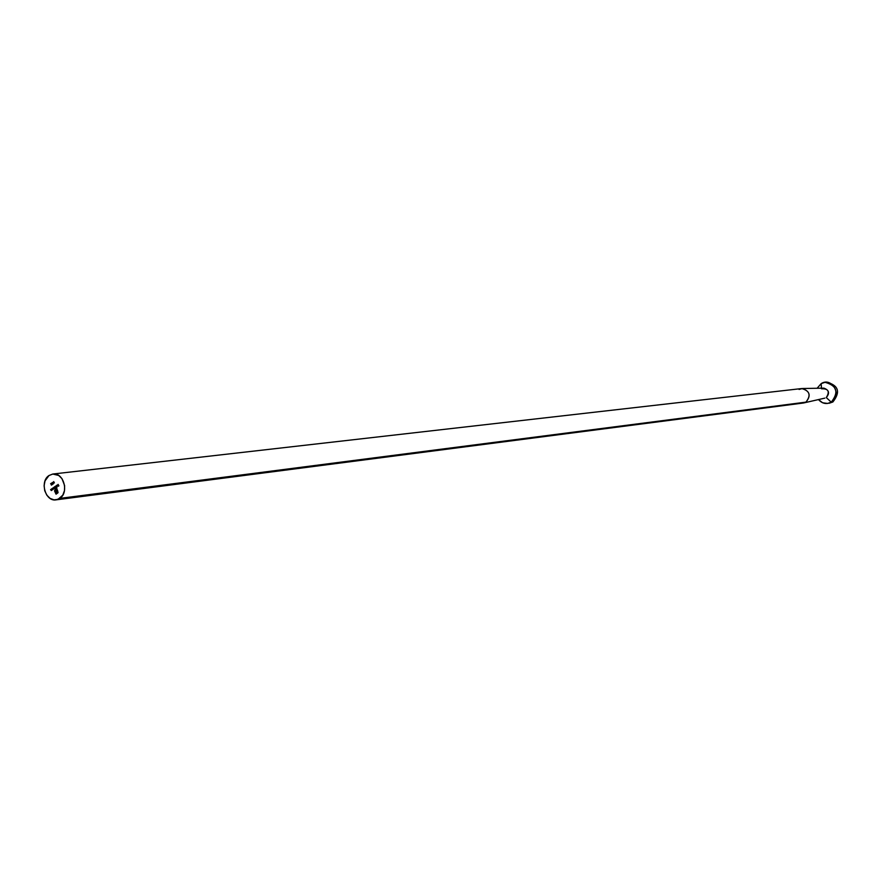 <?xml version="1.0" encoding="UTF-8"?>
<svg xmlns="http://www.w3.org/2000/svg" width="882" height="882" viewBox="0 0 882 882"><rect width="100%" height="100%" fill="white"/><g stroke="black" fill="none" stroke-linecap="round" stroke-linejoin="round"><path stroke-width="1.32" d="M59.8 498.396L56.062 499.851C45.401 501.891 39.481 481.44 49.006 475.519L45.037 480.866L44.111 485.706L44.739 490.734L46.834 495.188L50.087 498.396L54 499.862L57.98 499.366L62.776 495.177L64.463 490.69L64.629 485.64L61.994 478.672L58.719 475.464L52.777 474.031L49.006 475.519L52.909 474.02C63.537 472.124 69.325 492.564 59.8 498.396L805.928 402.137L59.8 498.396M56.062 499.851L803.436 403.008L824.857 398.124M831.241 402.181L826.291 397.573L831.241 402.181L827.614 403.449L822.597 402.765L818.507 399.579C822.2 403.691 826.445 404.562 831.241 402.181L832.895 401.96L831.241 402.181C842.685 395.941 832.057 376.449 821.164 383.626L817.129 388.256L821.164 383.626L825.045 382.314C836.963 385.61 839.025 392.236 831.241 402.181M821.484 388.179L821.164 383.626L821.484 388.179M829.278 403.228L832.895 401.96L827.614 403.449M52.788 482.686L53.339 482.3L53.251 483.953L52.512 482.41L53.251 483.953L53.339 482.3L52.788 482.686M54.838 486.644L55.467 487.669L54.32 488.43L53.681 487.448L54.452 488.231L54.838 486.644L55.037 487.823L54.364 486.974L53.956 488.055L55.467 487.669L54.838 486.644M55.709 487.217L55.18 486.401L56.018 486.015L56.117 487.239L56.338 486.324L55.18 486.401L55.709 487.217M58.069 484.383L58.885 485.828L58.322 486.225L58.069 484.383L58.322 486.225L58.885 485.828L58.069 484.383M57.595 485.409L56.823 485.332L57.76 485.464L57.065 486.236L57.793 485.806L57.021 485.089L56.768 485.673L57.595 485.409M56.294 485.629L57.021 487.184L56.294 485.629M53.096 489.047L52.567 488.22L53.405 487.834L53.504 489.069L53.725 488.154L52.567 488.22L53.096 489.047M52.225 488.463L52.854 489.499L52.247 489.874L51.586 488.904L52.391 489.664L52.225 488.463L52.391 489.664L51.586 488.904L52.435 489.808L52.225 488.463M51.244 489.146L51.454 490.502L50.605 489.598L51.41 490.348L51.244 489.146L51.41 490.348L50.605 489.598L51.31 490.557L51.873 490.183L51.244 489.146M54.353 482.928L53.703 481.572L54.353 482.928M51.884 483.303L52.435 482.917L52.347 484.582L51.619 483.027L52.347 484.582L52.435 482.917L51.884 483.303M51.222 484.758L51.829 484.273L51.377 485.089L51.2 483.523L50.594 483.755L51.377 483.193L51.222 484.758L51.377 483.193L50.594 483.755L51.2 483.523L51.52 485.111L51.829 484.273L51.222 484.758M58.08 492.509L56.073 494.196L54.64 491.164L55.39 488.793L54.816 490.59L56.183 493.666L57.716 492.487L56.536 488.452L57.264 492.134L56.338 493.016L56.801 491.098L55.368 490.943L56.393 490.227L55.632 488.617L56.635 487.922L58.08 492.509L56.635 487.922L55.632 488.617L56.393 490.227L55.368 490.943L56.801 491.098L56.338 493.016L57.143 492.343L56.536 488.452L57.749 491.042L57.407 492.806L56.183 493.666L54.96 491.087L55.39 488.793L54.541 490.822L56.073 494.196L58.08 492.509M825.883 382.259C838.396 384.883 840.733 391.454 832.895 401.96C840.667 392.038 838.606 385.423 826.71 382.138L825.045 382.314M821.517 388.786C828.385 388.543 829.984 391.476 826.291 397.573C829.907 393.218 829.113 390.076 823.887 388.146L802.466 388.51C809.985 391.31 811.131 395.853 805.928 402.137C811.219 395.323 809.797 390.792 801.672 388.554L52.909 474.02M799.07 389.447L802.466 388.51M56.999 486.004L57.771 485.541L56.999 486.004M55.5 486.5L56.371 486.39L55.952 487.14L56.216 486.357L55.5 486.489M53.604 488.187L53.482 488.904L52.876 488.518L53.703 488.871L53.604 488.176M52.854 482.84L53.284 483.479L52.854 482.84M52.005 483.435L52.391 484.108L51.961 483.457M56.878 493.578L57.837 492.906L56.878 493.578M57.958 492.74L57.407 492.806L57.958 492.74M56.889 492.619L56.117 492.553L56.889 492.619M56.128 491.009L55.368 490.943L56.911 490.271L56.128 491.009M56.36 488.584L55.632 488.617L56.36 488.584"/></g></svg>
